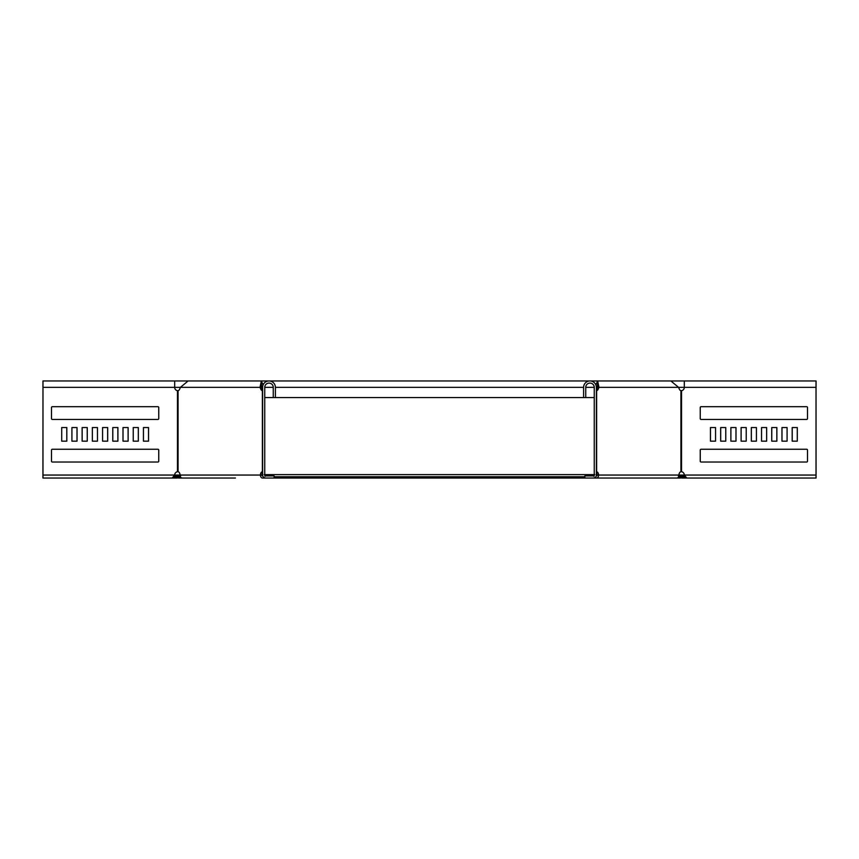 <?xml version="1.0" encoding="UTF-8"?>
<svg xmlns="http://www.w3.org/2000/svg" width="859" height="859" viewBox="0 0 859 859"><rect width="100%" height="100%" fill="white"/><g stroke="black" fill="none" stroke-linecap="round" stroke-linejoin="round"><path stroke-width="1.29" d="M596.382 474.63L597.069 474.63M262.618 474.63L261.931 474.63M264.744 474.63L594.256 474.63M593.451 475.897L594.836 474.63M265.549 475.897L264.164 474.63M594.02 476.401L594.02 475.499M596.253 475.907L596.49 475.907A0.848 0.601 -90 0 0 597.091 475.048A3.404 2.405 90 0 0 596.382 472.643M262.747 475.907L262.51 475.907A0.848 0.601 -90 0 1 261.909 475.048A3.404 2.405 90 0 1 262.618 472.643M274.118 476.756L584.882 476.756M276.673 476.756L276.673 478.034L584.882 478.034L584.882 475.907L593.397 475.907A0.848 0.848 0 0 0 594.256 475.048L594.256 387.355A4.252 4.252 0 0 0 589.993 383.093A4.252 4.252 0 0 0 585.741 387.355L585.741 397.567L264.744 397.567M582.327 476.756L582.327 478.034M276.673 478.034L274.118 478.034L274.118 475.907L265.603 475.907A0.848 0.848 0 0 1 264.744 475.048L264.744 387.355A4.252 4.252 0 0 1 269.007 383.093A4.252 4.252 0 0 1 273.259 387.355L273.259 397.567M678.921 474.63L679.802 475.499L678.9 476.401L678.395 475.907M679.802 475.499L681.756 476.756L681.756 478.034L679.652 477.164L680.553 476.251M678.9 476.401L679.652 477.164M681.756 478.034L690.733 478.034M681.756 476.756L685.289 476.756M264.98 476.401L264.98 475.499M180.079 474.63L179.198 475.499L180.1 476.401L180.605 475.907M179.198 475.499L177.244 476.756L177.244 478.034L168.267 478.034M178.447 476.251L179.348 477.164L177.244 478.034M180.1 476.401L179.348 477.164M177.244 476.756L173.711 476.756M274.118 478.034L265.603 478.034A2.985 2.985 0 0 1 262.618 475.048L262.618 387.355A6.389 6.389 0 0 1 269.007 380.966A6.389 6.389 0 0 1 275.395 387.355L275.395 397.567M262.618 390.705L262.371 390.705A3.404 2.405 90 0 1 260.728 389.052L260.03 387.355L261.544 387.355C261.404 381.858 261.276 381.858 261.136 387.355L262.639 387.355M262.618 387.409L262.092 388.708M265.603 478.034L262.51 478.034A2.985 2.105 -90 0 1 260.406 475.048A3.404 2.405 90 0 1 262.371 471.709L262.618 471.709M179.649 475.048L174.688 475.048A3.404 3.404 0 0 1 177.469 471.709L178.071 471.709A3.404 2.405 -90 0 1 180.036 475.048A2.985 2.105 -90 0 0 182.14 478.034L235.43 478.034M262.618 389.761A3.404 2.405 90 0 1 262.231 389.052L261.544 387.355C261.404 381.858 261.276 381.858 261.136 387.355M82.002 478.034L42.95 478.034L42.95 475.048L174.688 475.048L172.176 478.034L42.971 478.034L42.971 380.966L174.688 380.966L174.688 387.355A3.404 3.404 0 0 0 177.469 390.705L178.071 390.705A3.404 2.405 -90 0 0 179.714 389.052L180.401 387.355L260.03 387.355L261.34 380.966L263.101 384.929M42.971 380.966L42.95 387.355L180.401 387.355L188.132 380.966L174.688 380.966M157.895 419.45A0.848 0.848 0 0 0 158.743 418.601A0.848 0.848 0 0 1 157.916 419.45L52.335 419.45A0.848 0.848 0 0 1 51.486 418.601L51.486 407.531A0.848 0.848 0 0 1 52.335 406.683L157.916 406.683A0.848 0.848 0 0 1 158.765 407.531L158.765 418.601L158.743 407.531A0.848 0.848 0 0 0 157.895 406.683M77.031 441.161L71.92 441.161L71.92 427.546L77.031 427.546L77.031 441.161M92.353 441.161L97.443 441.161L92.353 441.161L92.353 427.546L97.464 427.546L97.464 441.161L97.443 427.546L92.353 427.546M112.787 441.161L117.876 441.161L112.787 441.161L112.787 427.546L117.898 427.546L117.898 441.161L117.876 427.546L112.787 427.546M138.331 441.161L133.231 441.161L133.231 427.546L138.331 427.546L138.331 441.161M143.442 441.161L143.442 427.546L148.553 427.546L148.553 441.161L143.442 441.161L148.532 441.161L148.532 427.546L143.442 427.546M123.009 441.161L128.098 441.161L123.009 441.161L123.009 427.546L128.12 427.546L128.12 441.161L128.098 427.546L123.009 427.546M107.686 441.161L102.575 441.161L102.575 427.546L107.686 427.546L107.686 441.161M82.142 441.161L87.221 441.161L82.142 441.161L82.142 427.546L87.253 427.546L87.253 441.161L87.221 427.546L82.142 427.546M66.819 441.161L61.708 441.161L61.708 427.546L66.819 427.546L66.819 441.161M51.486 450.105A0.848 0.848 0 0 1 52.335 449.257L157.916 449.257A0.848 0.848 0 0 1 158.765 450.105L158.765 461.176A0.848 0.848 0 0 1 157.916 462.024L52.335 462.024A0.848 0.848 0 0 1 51.486 461.176L51.486 450.105M584.882 478.034L676.86 478.034A2.985 2.105 -90 0 0 678.964 475.048A3.404 2.405 -90 0 1 680.929 471.709L681.531 471.709A3.404 3.404 0 0 1 684.312 475.048L686.824 478.034L816.029 478.034L816.029 380.966L684.312 380.966L684.312 387.355A3.404 3.404 0 0 1 681.531 390.705L680.929 390.705A3.404 2.405 -90 0 1 679.286 389.052L678.599 387.355L670.868 380.966L597.66 380.966L595.899 384.929M701.105 419.45A0.848 0.848 0 0 1 700.257 418.601A0.848 0.848 0 0 0 701.084 419.45L806.665 419.45A0.848 0.848 0 0 0 807.514 418.601L807.514 407.531A0.848 0.848 0 0 0 806.665 406.683L701.084 406.683A0.848 0.848 0 0 0 700.235 407.531L700.235 418.601L700.257 407.531A0.848 0.848 0 0 1 701.105 406.683M781.969 441.161L787.08 441.161L787.08 427.546L781.969 427.546L781.969 441.161M766.647 441.161L761.557 441.161L766.647 441.161L766.647 427.546L761.536 427.546L761.536 441.161L761.557 427.546L766.647 427.546M746.213 441.161L741.124 441.161L746.213 441.161L746.213 427.546L741.102 427.546L741.102 441.161L741.124 427.546L746.213 427.546M720.669 441.161L725.769 441.161L725.769 427.546L720.669 427.546L720.669 441.161M715.558 441.161L715.558 427.546L710.447 427.546L710.447 441.161L715.558 441.161L710.468 441.161L710.468 427.546L715.558 427.546M735.991 441.161L730.902 441.161L735.991 441.161L735.991 427.546L730.88 427.546L730.88 441.161L730.902 427.546L735.991 427.546M751.314 441.161L756.425 441.161L756.425 427.546L751.314 427.546L751.314 441.161M776.858 441.161L771.779 441.161L776.858 441.161L776.858 427.546L771.747 427.546L771.747 441.161L771.779 427.546L776.858 427.546M792.181 441.161L797.292 441.161L797.292 427.546L792.181 427.546L792.181 441.161M807.514 450.105A0.848 0.848 0 0 0 806.665 449.257L701.084 449.257A0.848 0.848 0 0 0 700.235 450.105L700.235 461.176A0.848 0.848 0 0 0 701.084 462.024L806.665 462.024A0.848 0.848 0 0 0 807.514 461.176L807.514 450.105M596.382 387.409L596.908 388.708M596.382 389.761A3.404 2.405 90 0 0 596.769 389.052L597.456 387.355C597.596 381.858 597.724 381.858 597.864 387.355L596.361 387.355A6.389 6.389 0 0 0 589.993 380.966A6.389 6.389 0 0 0 583.605 387.355L583.605 397.567M596.382 390.705L596.629 390.705A3.404 2.405 90 0 0 598.272 389.052L598.97 387.355L597.456 387.355C597.596 381.858 597.724 381.858 597.864 387.355M623.57 478.034L596.49 478.034A2.985 2.105 -90 0 0 598.594 475.048A3.404 2.405 90 0 0 596.629 471.709L596.382 471.709M816.05 380.966L816.05 387.355L598.97 387.355L597.66 380.966L188.132 380.966M593.397 478.034A2.985 2.985 0 0 0 596.382 475.048L596.382 387.355M42.971 387.355L42.95 475.048M133.231 441.161L138.31 441.161L138.31 427.546L133.231 427.546M102.575 441.161L107.654 441.161L107.654 427.546L102.575 427.546M71.92 441.161L77.009 441.161L77.009 427.546L71.92 427.546M157.895 462.024A0.848 0.848 0 0 0 158.743 461.176L158.743 450.105A0.848 0.848 0 0 0 157.895 449.257M61.708 441.161L66.787 441.161L66.787 427.546L61.708 427.546M776.998 478.034L816.05 478.034L816.029 387.355M725.769 441.161L720.69 441.161L720.69 427.546L725.769 427.546M756.425 441.161L751.346 441.161L751.346 427.546L756.425 427.546M787.08 441.161L781.991 441.161L781.991 427.546L787.08 427.546M701.105 462.024A0.848 0.848 0 0 1 700.257 461.176L700.257 450.105A0.848 0.848 0 0 1 701.105 449.257M797.292 441.161L792.213 441.161L792.213 427.546L797.292 427.546M178.801 475.907L174.227 475.907M680.199 475.907L684.773 475.907M680.521 478.034L634.125 478.034M224.875 478.034L178.479 478.034M594.256 397.567L585.741 397.567M180.036 475.048L261.909 475.048M260.728 389.052L262.231 389.052M178.071 471.709L178.071 390.705M262.371 471.709L262.371 390.705M177.469 471.709L177.469 390.705M681.531 471.709L681.531 390.705M679.351 475.048L816.029 475.048M597.091 475.048L678.964 475.048M596.629 471.709L596.629 390.705M680.929 471.709L680.929 390.705M598.272 389.052L596.769 389.052M594.256 387.355L585.741 387.355M583.605 387.355L275.395 387.355M273.259 387.355L264.744 387.355M684.312 380.966L670.868 380.966"/></g></svg>
